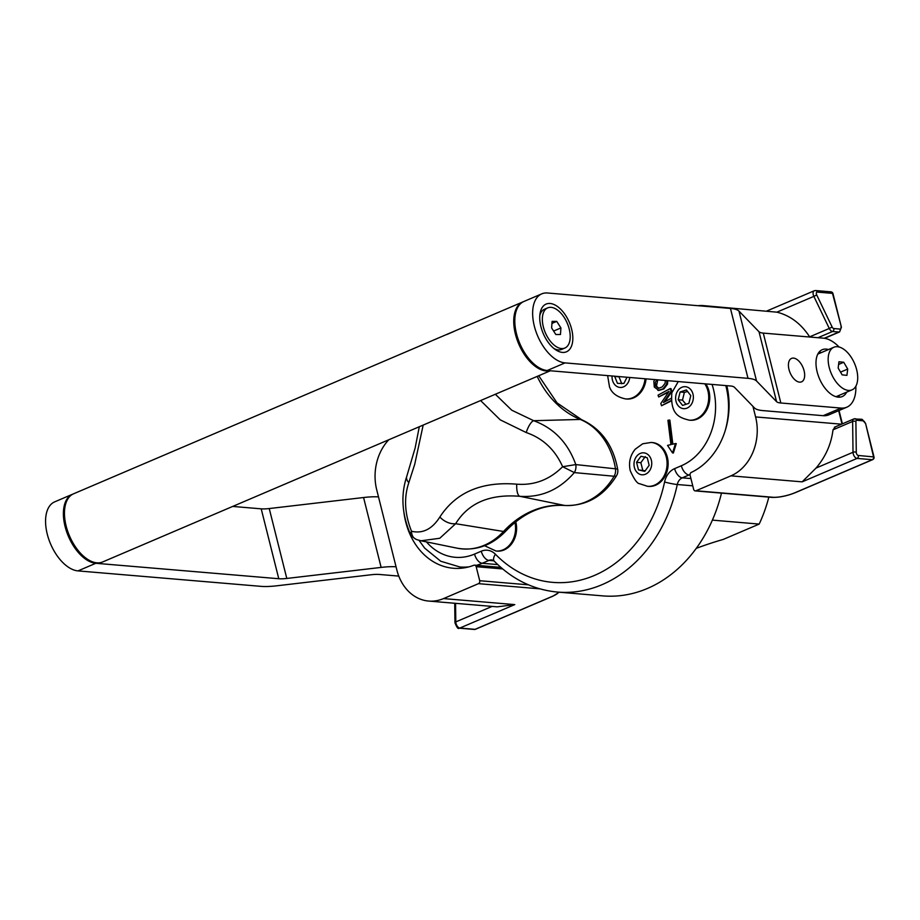 <?xml version="1.0" encoding="UTF-8"?>
<svg xmlns="http://www.w3.org/2000/svg" width="920" height="920" viewBox="0 0 920 920"><rect width="100%" height="100%" fill="white"/><g stroke="black" fill="none" stroke-linecap="round" stroke-linejoin="round"><path stroke-width="1.38" d="M768.832 497.11A129.697 104.259 94.8 0 1 759.184 524.078L712.379 520.122M759.184 524.078L723.223 539.43A92.644 21.62 -14.1 0 0 696.244 548.377M665.298 380.478L665.125 383.306L662.17 386.952L658.444 388.32L655.626 386.089L655.442 382.145L656.914 379.764M654.66 379.58L653.844 381.409L654.304 387.032L658.869 390.494M657.88 390.39L663.044 388.872L666.712 384.019L666.908 380.615M657.742 379.834L656.455 386.159L658.858 388.332M667.736 380.684L667.54 384.088L666.712 384.019M667.54 384.088L663.86 388.941L658.708 390.459M671.14 398.36L663.458 402.523L671.094 391.356L670.185 388.562L658.064 395.14L658.662 396.98L669.116 391.31L660.813 403.523L661.537 405.731L671.209 400.487M670.185 388.562L671.002 388.631L671.922 391.425L664.849 401.775M671.922 391.425L671.094 391.356M668.564 392.127L658.662 396.98M671.255 400.971L661.537 405.731M669.035 420.026L672.048 444.337L675.464 443.543L672.543 452.928L667.529 445.395L670.944 444.601L667.931 420.279L669.863 420.095L672.842 444.153M675.464 443.543L676.28 443.612L673.359 453.008L672.543 452.928M712.057 384.422A60.214 48.404 94.8 0 1 681.341 465.761L674.613 468.636A18.526 14.892 -85.2 0 0 664.585 481.988A129.697 104.259 94.8 0 1 495.42 554.231A9.269 4.519 135.7 0 0 494.281 561.177C512.382 579.485 533.45 589.778 557.474 592.066L602.784 595.884A138.954 111.699 -85.2 0 0 721.487 493.108M523.365 301.725A37.053 20.274 66.9 0 0 522.824 301.944A37.053 20.274 66.9 0 0 518.006 342.205A37.053 20.274 66.9 0 0 549.93 370.737M550.356 370.772L102.66 561.959A37.053 20.274 -113.1 0 1 86.94 558.877A37.053 20.274 -113.1 0 1 64.906 507.299A37.053 20.274 -113.1 0 1 73.554 493.81L522.824 301.944M64.906 507.299L64.71 508.53A35.661 19.515 66.9 0 0 85.916 558.175L86.94 558.877M752.939 406.364L755.596 416.933A46.322 37.237 94.8 0 1 730.905 475.847L695.969 490.774A2.311 1.863 94.8 0 1 693.634 489.348L690.115 475.329A2.311 1.863 94.8 0 1 691.288 472.42A69.483 55.855 94.8 0 0 726.811 385.664M730.905 475.847L802.159 481.861L816.029 468.073C825.608 456.826 831.266 444.072 833.002 429.835L835.119 427.133M809.761 337.03L809.646 336.846C801.032 323.679 790.096 315.445 776.871 312.167L703.65 305.635A46.322 37.237 94.8 0 1 709.285 306.659M697.912 305.693A46.322 37.237 94.8 0 1 703.65 305.635M403.822 511.669A69.483 55.855 94.8 0 0 453.33 568.261A69.483 55.855 94.8 0 0 473.903 565.248A2.311 1.863 94.8 0 1 476.18 566.697L479.699 580.716A2.311 1.863 94.8 0 1 478.469 583.659L443.52 598.586A46.322 37.237 94.8 0 1 428.651 601.059A46.322 37.237 94.8 0 1 396.888 570.124L376.705 489.75A46.322 37.237 94.8 0 1 388.78 439.772M428.651 601.059L497.202 606.844L514.763 604.601L459.85 628.049A2.311 1.863 94.8 0 1 459.114 628.164L474.352 629.452A2.311 2.311 0 0 0 475.456 629.28A2.311 1.265 -113.1 0 1 475.088 629.337A2.311 1.863 94.8 0 1 474.352 629.452M571.653 329.245A25.944 14.191 -113.1 0 1 555.462 349.646A25.944 14.191 -113.1 0 1 540.04 313.536A25.944 14.191 -113.1 0 1 554.748 304.853A25.944 14.191 -113.1 0 1 571.653 329.245M821.353 352.59A25.472 13.938 66.9 0 0 819.053 352.141M838.281 397.152A25.472 13.938 66.9 0 0 839.534 395.197M846.676 392.15A25.472 13.938 -113.1 0 1 842.237 396.554A25.472 13.938 -113.1 0 1 819.421 378.603A25.472 13.938 -113.1 0 1 822.227 349.703A25.472 13.938 -113.1 0 1 828.483 349.554M804.091 370.748A12.742 6.969 -113.1 0 1 801.55 381.834A12.742 6.969 -113.1 0 1 790.13 372.853A12.742 6.969 -113.1 0 1 791.545 358.397A12.742 6.969 -113.1 0 1 804.091 370.748M839.109 347.012A37.053 20.274 66.9 0 0 823.457 338.18L763.278 333.097A23.161 5.405 -14.1 0 1 759.023 331.775L738.967 311.086A46.322 10.81 165.9 0 0 730.457 308.441L547.503 292.997A37.053 20.274 66.9 0 0 541.719 293.871A37.053 20.274 66.9 0 0 535.773 331.027A37.053 20.274 66.9 0 0 565.053 362.894L748.006 378.338A46.322 10.81 -14.1 0 1 756.527 380.983L776.572 401.672A23.161 5.405 165.9 0 0 780.838 402.994L841.018 408.077A37.053 20.274 66.9 0 0 846.791 407.203A37.053 20.274 66.9 0 0 855.853 386.216M846.791 407.203L828.954 414.816A37.053 20.274 -113.1 0 1 823.181 415.69L763.002 410.607A46.322 10.81 -14.1 0 1 754.492 407.962L734.436 387.274A23.161 5.405 165.9 0 0 730.181 385.952L547.227 370.507A37.053 20.274 -113.1 0 1 517.937 338.641A37.053 20.274 -113.1 0 1 523.894 301.484L541.719 293.871M378.488 496.869A46.322 10.81 165.9 0 0 363.572 497.524L269.238 508.553A23.161 5.405 -14.1 0 1 261.211 508.841L232.691 506.425M398.785 576.092L379.339 574.459A23.161 5.405 165.9 0 0 371.323 574.735L276.989 585.775A46.322 10.81 -14.1 0 1 260.946 586.351L77.993 570.894A37.053 20.274 -113.1 0 1 48.703 539.039A37.053 20.274 -113.1 0 1 54.659 501.871L72.484 494.258A37.053 20.274 66.9 0 0 66.528 531.426A37.053 20.274 66.9 0 0 95.818 563.281L278.771 578.726A23.161 5.405 165.9 0 0 286.798 578.45L381.133 567.41A46.322 10.81 -14.1 0 1 396.048 566.766M537.176 376.395A102.591 82.478 -85.2 0 0 580.278 419.451A68.781 55.292 94.8 0 1 615.491 468.809L575.805 464.588A9.269 7.003 95.6 0 1 574.344 472.592L614.134 476.249A9.269 2.852 30.7 0 0 616.549 475.72A9.269 9.269 0 0 0 617.722 469.499A9.269 1.644 170.8 0 0 615.491 468.809A9.269 7.003 95.6 0 1 614.134 476.249A68.781 55.292 94.8 0 1 564.523 505.425A9.269 5.508 94.3 0 0 564.938 505.482C586.534 506.138 603.738 496.213 616.549 475.72M417.151 539.718C413.482 538.545 411.596 535.727 411.504 531.254L410.274 533.841C410.021 534.899 412.056 536.785 416.403 539.511L421.061 540.799L439.783 538.257L455.653 523.71A13.892 8.671 -148.7 0 1 439.863 517.005C432.147 529.138 422.694 533.899 411.504 531.254C404.65 513.947 403.753 497.754 408.813 482.666L414.702 464.37L423.188 425.074M480.596 400.556L500.238 419.853L526.205 432.538A13.892 4.404 -72.1 0 1 533.669 420.693C553.909 428.145 567.95 442.784 575.805 464.588L562.637 466.716L574.344 472.592C559.325 489.842 541.155 497.743 519.823 496.305A13.892 4.611 -84.3 0 1 516.741 484.173C481.608 481.321 455.986 492.257 439.863 517.005M406.847 476.18A13.892 7.337 19.8 0 0 406.743 476.456A13.892 7.337 19.8 0 0 408.813 482.666M455.653 523.71C468.452 502.987 489.831 493.856 519.823 496.305L564.523 505.425A102.591 82.478 -85.2 0 0 503.527 531.472A68.781 55.292 94.8 0 1 457.079 548.17C475.594 551.322 491.878 545.583 505.942 530.943A9.269 3.841 -137.2 0 1 503.527 531.472L455.653 523.71M617.722 469.499C613.283 445.326 601.243 428.709 581.601 419.681A9.269 5.348 -67.7 0 0 580.278 419.451L533.669 420.693L511.761 410.205L495.339 394.266M526.205 432.538C542.926 438.322 555.07 449.719 562.637 466.716C549.573 479.711 534.278 485.53 516.741 484.173M553.61 331.05L560.924 327.934L560.464 334.5L555.829 334.512L551.632 327.957L552.092 321.391L556.726 321.379L551.942 323.426M556.726 321.379L560.924 327.934M550.401 307.326A21.838 11.948 -113.1 0 1 568.169 325.565A21.838 11.948 -113.1 0 1 564.857 348.036A21.838 11.948 -113.1 0 1 545.284 332.637A21.838 11.948 -113.1 0 1 547.699 307.866A21.838 11.948 -113.1 0 1 550.401 307.326M564.857 348.036L561.694 349.381A21.838 11.948 -113.1 0 1 553.886 348.461M539.798 315.491A21.838 11.948 -113.1 0 1 544.548 309.212L547.699 307.866M847.711 369.058L846.918 375.36L842.133 374.854L838.154 368.058L838.948 361.767L843.732 362.261L847.711 369.058L840.535 372.128M843.732 362.261L838.614 364.447M844.284 349.634A23.161 12.673 66.9 0 0 833.831 347.266A23.161 12.673 66.9 0 0 831.277 373.531A23.161 12.673 66.9 0 0 852.023 389.861A23.161 12.673 66.9 0 0 857.118 371.784A23.161 12.673 66.9 0 0 844.284 349.634M651.222 442.451L652.269 442.531A21.999 17.687 94.8 0 1 668.046 465.945A21.999 17.687 94.8 0 1 648.565 486.381L647.53 486.3A21.999 17.687 -85.2 0 0 667 465.853A21.999 17.687 -85.2 0 0 651.222 442.451L642.712 443.773L635.191 449.224C630.108 455.503 628.463 462.656 630.246 470.683C634.179 479.354 637.284 483.69 639.572 483.701L647.53 486.3M638.469 469.89L636.571 462.323L640.964 456.262L647.266 457.746L649.163 465.313L644.77 471.385L638.469 469.89L645.207 470.787M645.254 456.619L640.849 462.691L642.758 470.258M640.849 462.691L636.571 462.323M515.775 521.766A21.999 17.687 94.8 0 1 497.03 551.103L495.983 551.011A21.999 17.687 -85.2 0 0 514.924 522.468M646.07 378.856A21.999 17.687 94.8 0 1 626.623 399.015L625.577 398.923A21.999 17.687 -85.2 0 0 645.035 378.764M627.003 377.246L623.932 383.398L617.481 383.387L614.594 376.199M618.918 376.556L621.759 383.743M618.746 376.797L614.468 376.441M705.835 383.893A21.999 17.687 94.8 0 1 707.606 408.1A21.999 17.687 94.8 0 1 690.184 420.244L689.149 420.152A21.999 17.687 -85.2 0 0 706.56 408.008A21.999 17.687 -85.2 0 0 704.789 383.812M678.189 399.751L680.098 392.012L686.4 389.942L690.793 395.611L688.884 403.351L682.582 405.421L678.189 399.751L682.479 400.108L685.986 404.294M687.585 391.471L684.376 392.368L682.479 400.108M684.376 392.368L680.098 392.012M663.86 388.941L663.044 388.872M495.42 554.231A18.526 14.892 -85.2 0 0 481.275 551.207L474.536 554.082A60.214 48.404 94.8 0 1 426.443 541.903M476.525 565.317A69.483 55.855 -85.2 0 0 482.229 563.281L488.957 560.406A9.269 5.071 -113.1 0 1 481.275 551.207M493.902 560.82L488.957 560.406A9.269 7.452 94.8 0 1 491.935 559.912L494.281 561.177M557.474 592.066A138.954 111.699 -85.2 0 0 677.281 484.518A9.269 0.862 -167.9 0 1 664.585 481.988M692.748 485.817L677.281 484.518A9.269 7.452 94.8 0 1 682.295 477.836L689.034 474.961A69.483 55.855 -85.2 0 0 690.034 474.524M674.613 468.636A9.269 5.071 66.9 0 0 682.295 477.836L690.931 478.572M497.766 564.592L482.229 563.281A9.269 5.071 -113.1 0 1 474.536 554.082M418.991 540.316L424.683 548.136L440.737 561.246L459.919 566.984A69.483 55.855 -85.2 0 0 469.039 566.835M681.341 465.761A9.269 5.071 66.9 0 0 689.034 474.961L690.057 475.053M725.052 431.123A69.483 55.855 -85.2 0 0 725.799 385.584M838.672 410.676L842.007 423.993M841.535 424.189L755.596 416.933M830.909 291.835A2.311 1.863 94.8 0 1 832.496 293.377L832.968 293.572A2.311 2.311 0 0 0 830.909 291.835L815.672 290.547A2.311 1.863 94.8 0 1 817.259 292.089L832.496 293.377L841.409 327.209L839.615 331.913A4.635 2.53 66.9 0 1 838.89 332.028A2.311 1.863 94.8 0 0 840.121 329.084L833.784 328.543A2.311 1.863 94.8 0 1 832.543 331.487L838.89 332.028L824.262 338.272M766.912 310.971L814.211 290.777A4.635 2.53 66.9 0 1 814.936 290.662A2.311 1.863 94.8 0 1 815.672 290.547L814.211 290.777A4.635 2.53 66.9 0 0 813.855 296.378L816.718 294.94A2.311 1.265 -113.1 0 1 817.259 292.089M840.949 327.014A2.311 1.265 -113.1 0 1 840.121 329.084M776.871 312.167L813.855 296.378L829.276 328.463L832.14 327.025L816.718 294.94M833.784 328.543A2.311 1.265 -113.1 0 1 832.14 327.025M809.646 336.846L829.276 328.463A4.635 2.53 66.9 0 0 832.543 331.487L817.972 337.721M874 456.952L865.547 423.315L873.54 456.757A2.311 1.863 94.8 0 1 872.298 459.701A2.311 1.265 66.9 0 0 872.666 459.643A2.311 2.311 0 0 0 874 456.952L858.303 455.469A2.311 1.863 94.8 0 1 857.06 458.413L872.298 459.701L794.926 492.74A16.215 3.783 -14.1 0 1 772.834 497.26L695.969 490.774M795.581 492.464A2.311 1.265 -113.1 0 1 795.294 492.683C786.853 496.018 779.125 497.582 772.098 497.386A2.311 1.863 -85.2 0 0 772.834 497.26M872.666 459.643L795.294 492.683A2.311 1.265 -113.1 0 1 794.926 492.74M865.547 423.315L861.58 419.267A2.311 1.863 94.8 0 1 863.167 420.819A2.311 1.265 -113.1 0 1 865.087 423.119M858.303 455.469A2.311 1.265 -113.1 0 1 856.279 452.398A2.311 1.161 179.3 0 0 853.012 452.272A4.635 2.53 66.9 0 0 857.06 458.413L802.159 481.861M856.279 452.398L855.899 421.578A2.311 1.161 179.3 0 0 852.633 421.452A4.635 2.53 66.9 0 1 853.748 418.979A4.635 2.53 66.9 0 1 854.496 418.853A2.311 1.863 94.8 0 1 856.819 420.279L863.167 420.819M833.002 429.835L852.633 421.452L853.012 452.272L816.029 468.073M855.899 421.578A2.311 1.265 -113.1 0 1 856.819 420.279M476.18 566.697L502.653 568.939M475.743 629.05A2.311 1.265 -113.1 0 1 475.456 629.28L552.828 596.229A2.311 1.265 -113.1 0 1 552.46 596.286L475.088 629.337L459.85 628.049A4.635 2.53 -113.1 0 1 455.803 621.908A2.311 1.161 179.3 0 0 454.963 622.817C456.849 627.532 458.229 629.314 459.114 628.164M553.127 595.999A2.311 1.265 -113.1 0 1 552.828 596.229L559.268 592.216M558.532 592.158A16.215 3.783 -14.1 0 1 552.46 596.286M478.469 583.659L539.81 588.834M528.459 584.832L479.699 580.716M492.096 606.406L455.803 621.908L455.572 603.324M514.763 604.601L443.52 598.586M841.018 408.077L823.181 415.69M565.053 362.894L547.227 370.507M780.838 402.994L763.278 333.097M776.572 401.672L759.023 331.775M756.527 380.983L738.967 311.086M748.006 378.338L730.457 308.441M77.993 570.894L95.818 563.281M261.211 508.841L278.771 578.726M269.238 508.553L286.798 578.45M363.572 497.524L381.133 567.41M634.386 467.452A11.028 8.866 94.8 0 1 644.851 453.008A11.028 8.866 94.8 0 1 649.382 471.005A11.028 8.866 94.8 0 1 634.386 467.452M629.728 377.476A11.028 8.866 94.8 0 1 622.495 387.216A11.028 8.866 94.8 0 1 613.065 381.938A11.028 8.866 94.8 0 1 612.076 375.981M676.005 394.818A11.028 8.866 94.8 0 1 691 389.896A11.028 8.866 94.8 0 1 686.469 408.319A11.028 8.866 94.8 0 1 676.005 394.818M466.129 567.514L459.919 566.984M842.386 423.832L839.04 410.515M832.968 293.572L841.409 327.209M824.607 338.33L839.615 331.913M772.098 497.386L695.221 490.9M834.394 427.248L853.771 418.968L861.58 419.267M500.825 567.364L474.593 565.156M454.721 603.255L454.963 622.817M454.192 331.327L446.993 334.466M581.601 419.681L557.037 402.879L538.717 375.739M505.942 530.943C523.56 512.612 543.226 504.125 564.938 505.482M419.301 426.742L415.127 448.028L406.743 476.456C400.671 494.902 401.844 514.027 410.274 533.83M421.061 540.799L457.079 548.17M835.992 396.704L852.023 389.861M817.799 354.108L833.831 347.266M484.564 545.732L495.983 551.011M607.637 375.613L609.5 386.86C611.662 393.07 617.021 397.084 625.577 398.923M678.258 381.57L671.853 392.748C670.047 415.219 680.144 417.806 689.149 420.152"/></g></svg>
